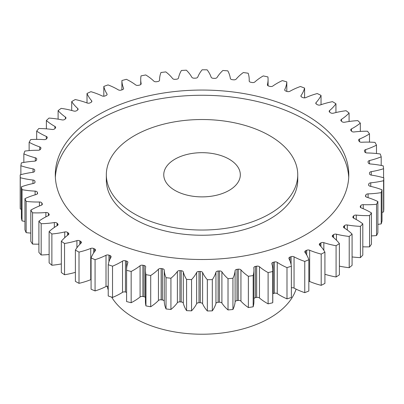 <?xml version="1.0" encoding="UTF-8"?>
<svg xmlns="http://www.w3.org/2000/svg" width="404" height="404" viewBox="0 0 404 404"><rect width="100%" height="100%" fill="white"/><g stroke="black" fill="none" stroke-linecap="round" stroke-linejoin="round"><path stroke-width="0.61" d="M134.365 213.852A95.703 55.252 0 0 0 238.663 225.831A95.703 55.252 0 0 0 297.743 174.781A95.703 55.252 0 0 0 269.71 135.709A95.703 55.252 0 0 0 165.413 123.73A95.703 55.252 0 0 0 106.333 174.781A95.703 55.252 0 0 0 134.365 213.852M297.743 174.781L297.743 179.992A95.703 55.252 180 0 1 238.663 231.037A95.703 55.252 180 0 1 134.365 219.059A95.703 55.252 180 0 1 106.333 179.992L106.333 174.781M55.363 177.386A146.748 84.724 180 0 1 147.97 101.227A146.748 84.724 180 0 1 305.803 120.084A146.748 84.724 180 0 1 348.718 177.386M305.803 114.872A146.748 84.724 0 0 0 145.879 96.505A146.748 84.724 0 0 0 55.292 174.781A146.748 84.724 0 0 0 98.273 234.689A146.748 84.724 0 0 0 258.196 253.056A146.748 84.724 0 0 0 348.783 174.781A146.748 84.724 0 0 0 305.803 114.872M229.108 159.151A38.284 22.104 0 0 0 187.39 154.363A38.284 22.104 0 0 0 163.756 174.781A38.284 22.104 0 0 0 174.967 190.41A38.284 22.104 0 0 0 216.69 195.198A38.284 22.104 0 0 0 240.319 174.781A38.284 22.104 0 0 0 229.108 159.151M111.65 297.132A95.703 55.252 0 0 0 134.365 318.044A95.703 55.252 0 0 0 230.336 331.755A95.703 55.252 0 0 0 296.107 289.138M344.551 228.154L344.551 225.578A2.424 1.399 180 0 1 347.309 224.972A60.009 34.648 180 0 0 360.424 226.351A181.84 104.984 0 0 0 362.812 223.826A60.009 34.648 180 0 0 357.121 220.023A60.009 34.648 180 0 0 353.712 218.205A2.424 1.399 180 0 1 353.576 218.13A2.424 1.399 180 0 1 352.864 217.14A2.424 1.399 180 0 1 353.101 216.534L353.101 217.746M353.651 218.175L353.651 215.867A2.424 1.399 180 0 1 356.272 215.085A60.009 34.648 180 0 0 369.574 215.59A181.84 104.984 0 0 0 371.448 212.928A60.009 34.648 180 0 0 370.16 212.156A60.009 34.648 180 0 0 361.297 207.939A2.424 1.399 180 0 1 360.939 207.767A2.424 1.399 180 0 1 360.227 206.777A2.424 1.399 180 0 1 360.363 206.323L360.363 207.237M360.777 207.666L360.777 205.621A2.424 1.399 180 0 1 363.226 204.671A60.009 34.648 180 0 0 376.543 204.298A181.84 104.984 0 0 0 377.876 201.53A60.009 34.648 180 0 0 366.807 197.243A2.424 1.399 180 0 1 366.211 196.99A2.424 1.399 180 0 1 365.499 196.001A2.424 1.399 180 0 1 365.554 195.698L365.554 196.304M365.827 196.703L365.827 194.97A2.424 1.399 180 0 1 368.074 193.869A60.009 34.648 180 0 0 381.23 192.622A181.84 104.984 0 0 0 382.012 189.784A60.009 34.648 180 0 0 370.165 186.249A2.424 1.399 180 0 1 369.317 185.936A2.424 1.399 180 0 1 368.61 184.946A2.424 1.399 180 0 1 368.62 184.8L368.62 185.088M368.746 185.416L368.746 184.062A2.424 1.399 180 0 1 370.761 182.815A60.009 34.648 180 0 0 383.588 180.714A181.84 104.984 0 0 0 383.8 177.841A60.009 34.648 180 0 0 371.337 175.114A2.424 1.399 180 0 1 370.221 174.745A2.424 1.399 180 0 1 369.514 173.771A167.483 96.697 180 0 0 369.493 173.028A2.424 1.399 180 0 1 369.493 173.003A2.424 1.399 180 0 1 371.251 171.66L371.251 175.099M371.251 171.66A60.009 34.648 180 0 0 383.573 168.726A181.84 104.984 0 0 0 383.219 165.857A60.009 34.648 180 0 0 370.296 163.968A2.424 1.399 180 0 1 368.913 163.569A2.424 1.399 180 0 1 368.221 162.756A167.483 96.697 180 0 0 368.059 162.019A2.424 1.399 180 0 1 368.034 161.837A2.424 1.399 180 0 1 369.529 160.545L369.529 163.827M369.529 160.545A60.009 34.648 180 0 0 381.194 156.818A181.84 104.984 0 0 0 380.275 153.99A60.009 34.648 180 0 0 367.064 152.964A2.424 1.399 180 0 1 365.403 152.555A2.424 1.399 180 0 1 364.761 151.899A167.483 96.697 180 0 0 364.453 151.177A2.424 1.399 180 0 1 364.383 150.833A2.424 1.399 180 0 1 365.625 149.611L365.625 152.667M365.625 149.611A60.009 34.648 180 0 0 376.483 145.147A181.84 104.984 0 0 0 375.008 142.395A60.009 34.648 180 0 0 361.681 142.248A2.424 1.399 180 0 1 359.747 141.844A2.424 1.399 180 0 1 359.186 141.334A167.483 96.697 180 0 0 358.737 140.643A2.424 1.399 180 0 1 358.58 140.148A2.424 1.399 180 0 1 359.59 139.011L359.59 141.743M359.59 139.011A60.009 34.648 180 0 0 369.493 133.86A181.84 104.984 0 0 0 367.489 131.224A60.009 34.648 180 0 0 354.217 131.951A2.424 1.399 180 0 1 352.005 131.573A2.424 1.399 180 0 1 351.556 131.214A167.483 96.697 180 0 0 350.975 130.553A2.424 1.399 180 0 1 350.707 129.911A2.424 1.399 180 0 1 351.5 128.876L351.5 131.148M351.5 128.876A60.009 34.648 180 0 0 360.323 123.104A181.84 104.984 0 0 0 357.813 120.619A60.009 34.648 180 0 0 344.769 122.215A2.424 1.399 180 0 1 342.294 121.877A2.424 1.399 180 0 1 341.981 121.654A167.483 96.697 180 0 0 341.269 121.038A2.424 1.399 180 0 1 340.86 120.261A2.424 1.399 180 0 1 341.466 119.337L341.466 121.205M341.466 119.337A60.009 34.648 180 0 0 349.086 113.024A181.84 104.984 0 0 0 346.102 110.721A60.009 34.648 180 0 0 333.462 113.165A2.424 1.399 180 0 1 330.724 112.883A2.424 1.399 180 0 1 330.578 112.792A167.483 96.697 180 0 0 329.755 112.226A2.424 1.399 180 0 1 329.179 111.322A2.424 1.399 180 0 1 329.608 110.524L329.608 112.115M329.608 110.524A60.009 34.648 180 0 0 335.936 103.747A181.84 104.984 0 0 0 332.512 101.657A60.009 34.648 180 0 0 320.438 104.919A2.424 1.399 180 0 1 317.504 104.737A167.483 96.697 180 0 0 316.569 104.227A2.424 1.399 180 0 1 316.514 104.197A2.424 1.399 180 0 1 315.802 103.207A2.424 1.399 180 0 1 316.09 102.545L316.09 103.868M316.09 102.545A60.009 34.648 180 0 0 321.039 95.4A181.84 104.984 0 0 0 317.226 93.546A60.009 34.648 180 0 0 305.873 97.581A2.424 1.399 180 0 1 302.919 97.596A167.483 96.697 180 0 0 301.894 97.152A2.424 1.399 180 0 1 301.626 97.016A2.424 1.399 180 0 1 300.914 96.026A2.424 1.399 180 0 1 301.086 95.511L301.086 96.541M301.086 95.511A60.009 34.648 180 0 0 304.591 88.087A181.84 104.984 0 0 0 300.435 86.496A60.009 34.648 180 0 0 289.956 91.248A2.424 1.399 180 0 1 287.022 91.461A167.483 96.697 180 0 0 285.916 91.087A2.424 1.399 180 0 1 285.416 90.865A2.424 1.399 180 0 1 284.704 89.875A2.424 1.399 180 0 1 284.79 89.511L284.79 90.238M284.79 89.511A60.009 34.648 180 0 0 286.805 81.901A181.84 104.984 0 0 0 282.366 80.598A60.009 34.648 180 0 0 272.887 86.007A2.424 1.399 180 0 1 270.018 86.411A167.483 96.697 180 0 0 268.842 86.113A2.424 1.399 180 0 1 268.094 85.815A2.424 1.399 180 0 1 267.387 84.825A2.424 1.399 180 0 1 267.413 84.618L267.413 85.037M267.413 84.618A60.009 34.648 180 0 0 268.074 79.482A60.009 34.648 180 0 0 267.913 76.927A181.84 104.984 0 0 0 263.246 75.922A60.009 34.648 180 0 0 254.899 81.926A2.424 1.399 180 0 1 252.126 82.512A167.483 96.697 180 0 0 250.899 82.29A2.424 1.399 180 0 1 249.894 81.941A2.424 1.399 180 0 1 249.182 80.952A2.424 1.399 180 0 1 249.187 80.906L249.187 81.002M249.187 80.906A60.009 34.648 180 0 0 249.223 79.704A60.009 34.648 180 0 0 248.162 73.23A181.84 104.984 0 0 0 243.329 72.538A60.009 34.648 180 0 0 236.219 79.053A2.424 1.399 180 0 1 233.583 79.815A167.483 96.697 180 0 0 232.32 79.679A2.424 1.399 180 0 1 231.043 79.29A2.424 1.399 180 0 1 230.341 78.411A60.009 34.648 180 0 0 227.811 70.857A181.84 104.984 0 0 0 222.872 70.488A60.009 34.648 180 0 0 217.099 77.427A2.424 1.399 180 0 1 214.625 78.361A167.483 96.697 180 0 0 213.347 78.305A2.424 1.399 180 0 1 211.797 77.901A2.424 1.399 180 0 1 211.13 77.179A60.009 34.648 180 0 0 207.126 69.836A181.84 104.984 0 0 0 202.141 69.796A60.009 34.648 180 0 0 197.778 77.068A2.424 1.399 180 0 1 195.506 78.159A167.483 96.697 180 0 0 194.223 78.189A2.424 1.399 180 0 1 192.395 77.78A2.424 1.399 180 0 1 191.799 77.215A60.009 34.648 180 0 0 186.375 70.19A181.84 104.984 0 0 0 181.416 70.473A60.009 34.648 180 0 0 178.512 77.987A2.424 1.399 180 0 1 176.472 79.219A167.483 96.697 180 0 0 175.205 79.335A2.424 1.399 180 0 1 173.104 78.942A2.424 1.399 180 0 1 172.604 78.528A60.009 34.648 180 0 0 165.822 71.902A181.84 104.984 0 0 0 160.954 72.513A60.009 34.648 180 0 0 159.555 79.957L159.555 80.219M159.555 80.184L159.555 80.164A2.424 1.399 180 0 1 159.555 80.174A2.424 1.399 180 0 1 157.772 81.522A167.483 96.697 180 0 0 156.535 81.724A2.424 1.399 180 0 1 154.161 81.366A2.424 1.399 180 0 1 153.793 81.093A60.009 34.648 180 0 0 145.748 74.952A181.84 104.984 0 0 0 141.031 75.881A60.009 34.648 180 0 0 140.718 79.421L140.718 84.557M141.153 83.916L141.153 83.578A2.424 1.399 180 0 1 141.168 83.744A2.424 1.399 180 0 1 139.648 85.047A167.483 96.697 180 0 0 138.456 85.325A2.424 1.399 180 0 1 135.825 85.017A2.424 1.399 180 0 1 135.608 84.875A60.009 34.648 180 0 0 130.3 81.371A60.009 34.648 180 0 0 126.407 79.31A181.84 104.984 0 0 0 121.902 80.542L121.902 89.875M123.538 88.83L123.538 88.178A2.424 1.399 180 0 1 123.609 88.506A2.424 1.399 180 0 1 122.336 89.739A167.483 96.697 180 0 0 121.21 90.092A2.424 1.399 180 0 1 118.327 89.855A2.424 1.399 180 0 1 118.291 89.834A60.009 34.648 180 0 0 117.438 89.329A60.009 34.648 180 0 0 108.05 84.911A181.84 104.984 0 0 0 103.818 86.431L103.818 96.218M344.551 225.578A167.483 96.697 180 0 1 343.875 226.205A2.424 1.399 180 0 0 343.501 226.952A2.424 1.399 180 0 0 344.147 227.901A60.009 34.648 180 0 1 352.081 234.088A181.84 104.984 0 0 1 349.213 236.441L349.213 267.695A60.009 34.648 180 0 1 339.395 266.14M336.077 276.982A181.84 104.984 0 0 0 339.395 274.831L339.395 243.577A181.84 104.984 0 0 1 336.077 245.723L336.077 276.982A60.009 34.648 180 0 1 324.917 274.266M321.195 254.081L321.195 285.34A181.84 104.984 0 0 0 324.917 283.426L324.917 252.167A181.84 104.984 0 0 1 321.195 254.081A60.009 34.648 180 0 1 309.651 250.238L309.651 281.497A2.424 1.399 0 0 0 308.838 281.27M321.195 285.34A60.009 34.648 180 0 1 309.651 281.497M304.762 261.408L304.762 292.663A181.84 104.984 0 0 0 308.838 291.006L308.838 259.752A181.84 104.984 0 0 1 304.762 261.408A60.009 34.648 180 0 1 294.051 256.828L294.051 288.087A2.424 1.399 0 0 0 291.365 287.845M304.762 292.663A60.009 34.648 180 0 1 294.051 288.087M286.991 267.605L286.991 298.859A181.84 104.984 0 0 0 291.365 297.48L291.365 266.226A181.84 104.984 0 0 1 286.991 267.605A60.009 34.648 180 0 1 277.25 262.348L277.25 293.607A2.424 1.399 0 0 0 274.361 293.254A167.483 96.697 180 0 1 273.2 293.572A2.424 1.399 0 0 0 272.786 293.713M286.991 298.859A60.009 34.648 180 0 1 277.25 293.607M274.361 293.254L274.361 261.994A167.483 96.697 180 0 1 273.2 262.312A2.424 1.399 180 0 0 271.806 263.58A2.424 1.399 180 0 0 271.847 263.827A60.009 34.648 180 0 1 272.786 269.943L272.786 301.197A60.009 34.648 180 0 1 272.725 302.763A181.84 104.984 0 0 1 268.11 303.848A60.009 34.648 180 0 1 259.469 297.985A2.424 1.399 0 0 0 256.671 297.445A167.483 96.697 180 0 1 255.454 297.682A2.424 1.399 0 0 0 253.929 298.566M256.671 297.445L256.671 266.185A167.483 96.697 180 0 1 255.454 266.428A2.424 1.399 180 0 0 253.803 267.751A2.424 1.399 180 0 0 253.808 267.842A60.009 34.648 180 0 1 253.929 270.029L253.929 301.288A60.009 34.648 180 0 1 253.167 306.788A181.84 104.984 0 0 1 248.369 307.555A60.009 34.648 180 0 1 240.941 301.167A2.424 1.399 0 0 0 238.264 300.445A167.483 96.697 180 0 1 237.012 300.601A2.424 1.399 0 0 0 235.098 301.899A60.009 34.648 180 0 1 232.941 309.494A181.84 104.984 0 0 1 228.023 309.944A60.009 34.648 180 0 1 221.907 303.106A2.424 1.399 0 0 0 219.392 302.212A167.483 96.697 180 0 1 218.115 302.288A2.424 1.399 0 0 0 215.953 303.449A60.009 34.648 180 0 1 212.312 310.853A181.84 104.984 0 0 1 207.338 310.979A60.009 34.648 180 0 1 202.611 303.778A2.424 1.399 0 0 0 200.288 302.727A167.483 96.697 180 0 1 199.005 302.717A2.424 1.399 0 0 0 196.632 303.732A60.009 34.648 180 0 1 191.552 310.848A181.84 104.984 0 0 1 186.582 310.641A60.009 34.648 180 0 1 183.31 303.182A2.424 1.399 0 0 0 181.209 301.985A167.483 96.697 180 0 1 179.937 301.889A2.424 1.399 0 0 0 177.376 302.737A60.009 34.648 180 0 1 170.927 309.474A181.84 104.984 0 0 1 166.029 308.944A60.009 34.648 180 0 1 164.251 301.313A2.424 1.399 0 0 0 162.403 299.985A167.483 96.697 180 0 1 161.156 299.808A2.424 1.399 0 0 0 158.444 300.485A60.009 34.648 180 0 1 150.707 306.752A181.84 104.984 0 0 1 145.945 305.904A60.009 34.648 180 0 1 145.435 301.379L145.435 270.125A60.009 34.648 180 0 1 145.687 266.948A2.424 1.399 180 0 0 145.698 266.822A2.424 1.399 180 0 0 144.112 265.509A167.483 96.697 180 0 1 142.91 265.251L142.91 296.506A2.424 1.399 0 0 0 140.082 297.001A60.009 34.648 180 0 1 131.159 302.717A181.84 104.984 0 0 1 126.593 301.561A60.009 34.648 180 0 1 126.588 300.985L126.588 269.726A60.009 34.648 180 0 1 127.856 262.64A2.424 1.399 180 0 0 127.906 262.353A2.424 1.399 180 0 0 126.573 261.105A167.483 96.697 180 0 1 125.432 260.767L125.432 292.026A2.424 1.399 0 0 0 122.528 292.329A60.009 34.648 180 0 1 112.529 297.42A181.84 104.984 0 0 1 108.227 295.97L108.227 264.716A60.009 34.648 180 0 1 110.994 257.186A2.424 1.399 180 0 0 111.115 256.747A2.424 1.399 180 0 0 110.024 255.575A167.483 96.697 180 0 1 108.954 255.166L108.954 261.757M145.435 297.445A2.424 1.399 0 0 0 144.112 296.763A167.483 96.697 180 0 1 142.91 296.506M126.573 261.105L126.573 292.36A2.424 1.399 0 0 0 126.573 292.36A167.483 96.697 180 0 1 125.432 292.026M108.227 286.234A2.424 1.399 0 0 0 106.01 286.532A60.009 34.648 180 0 1 95.071 290.936A181.84 104.984 0 0 1 91.082 289.214L91.082 257.954A60.009 34.648 180 0 1 95.314 250.657A2.424 1.399 180 0 0 95.541 250.066A2.424 1.399 180 0 0 94.672 248.995A167.483 96.697 180 0 1 93.688 248.516L93.688 252.879M91.082 279.573A2.424 1.399 0 0 0 90.738 279.689A60.009 34.648 180 0 1 79.007 283.34A181.84 104.984 0 0 1 75.386 281.366L75.386 250.111A60.009 34.648 180 0 1 81.032 243.137A2.424 1.399 180 0 0 81.386 242.41A2.424 1.399 180 0 0 80.719 241.446A167.483 96.697 180 0 1 79.835 240.905L79.835 244.319M75.386 272.346A60.009 34.648 180 0 1 64.544 274.74A181.84 104.984 0 0 1 61.337 272.538L61.337 241.284A60.009 34.648 180 0 1 68.321 234.729A2.424 1.399 180 0 0 68.837 233.866A2.424 1.399 180 0 0 68.347 233.022A167.483 96.697 180 0 1 67.579 232.431L67.579 235.29M61.337 263.933A60.009 34.648 180 0 1 51.879 265.246A181.84 104.984 0 0 1 49.121 262.847L49.121 231.588A60.009 34.648 180 0 1 57.358 225.538A2.424 1.399 180 0 0 58.055 224.558A2.424 1.399 180 0 0 57.716 223.846A167.483 96.697 180 0 1 57.07 223.205L57.07 225.705M49.121 254.48A60.009 34.648 180 0 1 41.168 254.974A181.84 104.984 0 0 1 38.905 252.414L38.905 221.155A60.009 34.648 180 0 1 48.278 215.686A2.424 1.399 180 0 0 49.182 214.595A2.424 1.399 180 0 0 48.97 214.029A167.483 96.697 180 0 1 48.455 213.352L48.455 215.595M38.905 244.147A60.009 34.648 180 0 1 32.552 244.072A181.84 104.984 0 0 1 30.81 241.375L30.81 210.115A60.009 34.648 180 0 1 41.208 205.298A2.424 1.399 180 0 0 42.334 204.116A2.424 1.399 180 0 0 42.223 203.697A167.483 96.697 180 0 1 41.839 202.99L41.839 204.959M30.81 233.073A60.009 34.648 180 0 1 26.149 232.669A181.84 104.984 0 0 1 24.947 229.876L24.947 198.617A60.009 34.648 180 0 1 36.229 194.516A2.424 1.399 180 0 0 37.597 193.253A2.424 1.399 180 0 0 37.552 192.991A167.483 96.697 180 0 1 37.314 192.264L37.314 193.91M24.947 221.397A60.009 34.648 180 0 1 22.038 220.917A181.84 104.984 0 0 1 21.397 218.064L21.397 186.81A60.009 34.648 180 0 1 33.411 183.477A2.424 1.399 180 0 0 35.037 182.154A2.424 1.399 180 0 0 35.032 182.047A167.483 96.697 180 0 1 34.936 181.31L34.936 182.547M21.397 209.257A60.009 34.648 180 0 1 20.271 208.974A181.84 104.984 0 0 1 20.2 206.101L20.2 174.841A60.009 34.648 180 0 1 32.795 172.321A2.424 1.399 180 0 0 34.683 171.008A167.483 96.697 180 0 1 34.739 170.271A2.424 1.399 180 0 0 34.739 170.205A2.424 1.399 180 0 0 33.052 168.872A60.009 34.648 180 0 1 20.877 165.736L20.877 174.659M383.588 180.714L383.588 211.969A181.84 104.984 0 0 0 383.8 209.095L383.8 177.841M383.588 211.969A60.009 34.648 180 0 1 382.012 212.327M381.23 192.622L381.23 223.882A181.84 104.984 0 0 0 382.012 221.038L382.012 189.784M381.23 223.882A60.009 34.648 180 0 1 377.876 224.366M376.543 204.298L376.543 235.557A181.84 104.984 0 0 0 377.876 232.785L377.876 201.53M376.543 235.557A60.009 34.648 180 0 1 371.448 235.901M369.574 215.59L369.574 246.849A181.84 104.984 0 0 0 371.448 244.183L371.448 212.928M369.574 246.849A60.009 34.648 180 0 1 362.812 246.804M360.424 226.351L360.424 257.611A181.84 104.984 0 0 0 362.812 255.086L362.812 223.826M360.424 257.611A60.009 34.648 180 0 1 352.081 256.934M349.213 267.695A181.84 104.984 0 0 0 352.081 265.347L352.081 234.088M333.593 237.597L333.593 234.623A167.483 96.697 180 0 1 332.795 235.204L332.795 236.956M333.593 234.623A2.424 1.399 180 0 1 336.456 234.204L336.456 240.203M349.213 236.441A60.009 34.648 180 0 1 336.456 234.204M353.651 215.867A167.483 96.697 180 0 1 353.101 216.534M360.777 205.621A167.483 96.697 180 0 1 360.363 206.323M365.827 194.97A167.483 96.697 180 0 1 365.554 195.698M368.746 184.062A167.483 96.697 180 0 1 368.62 184.8M141.153 83.578A60.009 34.648 180 0 1 140.718 79.421M123.538 88.178A60.009 34.648 180 0 1 121.902 80.542M106.954 94.869L106.954 93.91A60.009 34.648 180 0 1 103.818 86.431M106.954 93.91A2.424 1.399 180 0 1 107.1 94.39A2.424 1.399 180 0 1 106.065 95.536A167.483 96.697 180 0 0 105.015 95.965A2.424 1.399 180 0 1 102.066 95.9A60.009 34.648 180 0 0 90.915 91.683A181.84 104.984 0 0 0 87.012 93.47L87.012 102.944M91.607 101.944L91.607 100.697A60.009 34.648 180 0 1 87.012 93.47M91.607 100.697A2.424 1.399 180 0 1 91.859 101.318A2.424 1.399 180 0 1 91.046 102.369A167.483 96.697 180 0 0 90.087 102.863A2.424 1.399 180 0 1 87.143 102.995A60.009 34.648 180 0 0 75.235 99.535A181.84 104.984 0 0 0 71.71 101.571L71.71 110.469M77.699 109.974L77.699 108.444A60.009 34.648 180 0 1 71.71 101.571M77.699 108.444A2.424 1.399 180 0 1 78.093 109.211A2.424 1.399 180 0 1 77.472 110.146A167.483 96.697 180 0 0 76.619 110.701A2.424 1.399 180 0 1 73.72 111.024A60.009 34.648 180 0 0 61.201 108.373A181.84 104.984 0 0 0 58.105 110.625L58.105 119.16M65.413 118.852L65.413 117.064A60.009 34.648 180 0 1 58.105 110.625M65.413 117.064A2.424 1.399 180 0 1 65.968 117.953A2.424 1.399 180 0 1 65.519 118.766A167.483 96.697 180 0 0 64.781 119.372A2.424 1.399 180 0 1 61.964 119.882A60.009 34.648 180 0 0 49.01 118.074A181.84 104.984 0 0 0 46.374 120.513L46.374 128.846M54.909 128.583L54.909 126.432A60.009 34.648 180 0 1 46.374 120.513M54.909 126.432A2.424 1.399 180 0 1 55.651 127.437A2.424 1.399 180 0 1 55.353 128.113A167.483 96.697 180 0 0 54.737 128.765A2.424 1.399 180 0 1 52.04 129.462A60.009 34.648 180 0 0 38.809 128.512A181.84 104.984 0 0 0 36.678 131.113L36.678 139.375M46.319 139.062L46.319 136.426A60.009 34.648 180 0 1 36.678 131.113M46.319 136.426A2.424 1.399 180 0 1 47.273 137.542A2.424 1.399 180 0 1 47.091 138.072A167.483 96.697 180 0 0 46.611 138.759A2.424 1.399 180 0 1 44.071 139.627A60.009 34.648 180 0 0 30.739 139.557A181.84 104.984 0 0 0 29.133 142.284L29.133 150.616M39.764 149.909L39.764 146.925A60.009 34.648 180 0 1 29.133 142.284M39.764 146.925A2.424 1.399 180 0 1 40.945 148.127A2.424 1.399 180 0 1 40.855 148.51A167.483 96.697 180 0 0 40.511 149.222A2.424 1.399 180 0 1 38.158 150.253A60.009 34.648 180 0 0 24.902 151.061A181.84 104.984 0 0 0 23.841 153.874L23.841 162.418M35.32 161.024L35.32 157.787A60.009 34.648 180 0 1 23.841 153.874M35.32 157.787A2.424 1.399 180 0 1 36.749 159.065A2.424 1.399 180 0 1 36.719 159.287A167.483 96.697 180 0 0 36.517 160.019A2.424 1.399 180 0 1 34.385 161.196A60.009 34.648 180 0 0 21.372 162.873A181.84 104.984 0 0 0 20.877 165.736M20.2 174.841A181.84 104.984 0 0 0 20.271 177.72L20.271 208.974M32.987 183.562L32.987 180.032A60.009 34.648 180 0 1 20.271 177.72M32.987 180.032A2.424 1.399 180 0 1 34.936 181.31M21.397 186.81A181.84 104.984 0 0 0 22.038 189.663L22.038 220.917M35.123 194.834L35.123 191.122A60.009 34.648 180 0 1 22.038 189.663M35.123 191.122A2.424 1.399 180 0 1 37.314 192.264M24.947 198.617A181.84 104.984 0 0 0 26.149 201.409L26.149 232.669M39.441 205.974L39.441 202A60.009 34.648 180 0 1 26.149 201.409M39.441 202A2.424 1.399 180 0 1 41.839 202.99M30.81 210.115A181.84 104.984 0 0 0 32.552 212.812L32.552 244.072M45.874 216.867L45.874 212.524A60.009 34.648 180 0 1 32.552 212.812M45.874 212.524A2.424 1.399 180 0 1 48.455 213.352M38.905 221.155A181.84 104.984 0 0 0 41.168 223.72L41.168 254.974M54.343 227.447L54.343 222.553A60.009 34.648 180 0 1 41.168 223.72M54.343 222.553A2.424 1.399 180 0 1 57.07 223.205M49.121 231.588A181.84 104.984 0 0 0 51.879 233.987L51.879 265.246M64.736 237.683L64.736 231.967A60.009 34.648 180 0 1 51.879 233.987M64.736 231.967A2.424 1.399 180 0 1 67.579 232.431M61.337 241.284A181.84 104.984 0 0 0 64.544 243.486L64.544 274.74M76.922 247.763L76.922 240.627A60.009 34.648 180 0 1 64.544 243.486M76.922 240.627A2.424 1.399 180 0 1 79.835 240.905M75.386 250.111A181.84 104.984 0 0 0 79.007 252.086L79.007 283.34M90.738 279.689L90.738 248.435A60.009 34.648 180 0 1 79.007 252.086M90.738 248.435A2.424 1.399 180 0 1 93.688 248.516M91.082 257.954A181.84 104.984 0 0 0 95.071 259.676L95.071 290.936M106.01 286.532L106.01 255.278A60.009 34.648 180 0 1 95.071 259.676M106.01 255.278A2.424 1.399 180 0 1 108.954 255.166M108.227 264.716A181.84 104.984 0 0 0 112.529 266.165L112.529 297.42M122.528 292.329L122.528 261.075A60.009 34.648 180 0 1 112.529 266.165M122.528 261.075A2.424 1.399 180 0 1 125.432 260.767M140.082 297.001L140.082 265.741A60.009 34.648 180 0 1 131.159 271.458A181.84 104.984 0 0 1 126.593 270.301A60.009 34.648 180 0 1 126.588 269.726M140.082 265.741A2.424 1.399 180 0 1 142.91 265.251M158.444 300.485L158.444 269.226A60.009 34.648 180 0 1 150.707 275.493A181.84 104.984 0 0 1 145.945 274.644A60.009 34.648 180 0 1 145.435 270.125M158.444 269.226A2.424 1.399 180 0 1 161.156 268.549L161.156 299.808M162.403 299.985L162.403 268.731A167.483 96.697 180 0 1 161.156 268.549M162.403 268.731A2.424 1.399 180 0 1 164.251 270.059L164.251 301.313M177.376 302.737L177.376 271.483A60.009 34.648 180 0 1 170.927 278.215A181.84 104.984 0 0 1 166.029 277.684A60.009 34.648 180 0 1 164.251 270.059M177.376 271.483A2.424 1.399 180 0 1 179.937 270.63L179.937 301.889M181.209 301.985L181.209 270.725A167.483 96.697 180 0 1 179.937 270.63M181.209 270.725A2.424 1.399 180 0 1 183.31 271.922L183.31 303.182M196.632 303.732L196.632 272.473A60.009 34.648 180 0 1 191.552 279.588A181.84 104.984 0 0 1 186.582 279.386A60.009 34.648 180 0 1 183.31 271.922M196.632 272.473A2.424 1.399 180 0 1 199.005 271.463L199.005 302.717M200.288 302.727L200.288 271.473A167.483 96.697 180 0 1 199.005 271.463M200.288 271.473A2.424 1.399 180 0 1 202.611 272.523L202.611 303.778M215.953 303.449L215.953 272.195A60.009 34.648 180 0 1 212.312 279.598A181.84 104.984 0 0 1 207.338 279.719A60.009 34.648 180 0 1 202.611 272.523M215.953 272.195A2.424 1.399 180 0 1 218.115 271.028L218.115 302.288M219.392 302.212L219.392 270.958A167.483 96.697 180 0 1 218.115 271.028M219.392 270.958A2.424 1.399 180 0 1 221.907 271.847L221.907 303.106M235.098 301.899L235.098 270.64A60.009 34.648 180 0 1 232.941 278.235A181.84 104.984 0 0 1 228.023 278.689A60.009 34.648 180 0 1 221.907 271.847M235.098 270.64A2.424 1.399 180 0 1 237.012 269.347L237.012 300.601M238.264 300.445L238.264 269.185A167.483 96.697 180 0 1 237.012 269.347M238.264 269.185A2.424 1.399 180 0 1 240.941 269.907L240.941 301.167M253.929 270.029A60.009 34.648 180 0 1 253.167 275.528A181.84 104.984 0 0 1 248.369 276.301A60.009 34.648 180 0 1 240.941 269.907M256.671 266.185A2.424 1.399 180 0 1 259.469 266.726L259.469 297.985M272.786 269.943A60.009 34.648 180 0 1 272.725 271.508A181.84 104.984 0 0 1 268.11 272.589A60.009 34.648 180 0 1 259.469 266.726M274.361 261.994A2.424 1.399 180 0 1 277.25 262.348M291.107 264.64L291.107 256.666A167.483 96.697 180 0 1 290.022 257.06A2.424 1.399 180 0 0 288.87 258.252A2.424 1.399 180 0 0 288.971 258.651A60.009 34.648 180 0 1 291.365 266.226M291.107 256.666A2.424 1.399 180 0 1 294.051 256.828M306.697 255L306.697 250.273A167.483 96.697 180 0 1 305.692 250.733A2.424 1.399 180 0 0 304.767 251.833A2.424 1.399 180 0 0 304.964 252.384A60.009 34.648 180 0 1 308.838 259.752M306.697 250.273A2.424 1.399 180 0 1 309.651 250.238M320.917 246.491L320.917 242.89A167.483 96.697 180 0 1 320.013 243.415A2.424 1.399 180 0 0 319.296 244.41A2.424 1.399 180 0 0 319.614 245.107A60.009 34.648 180 0 1 324.917 252.167M320.917 242.89A2.424 1.399 180 0 1 323.846 242.663L323.846 250.339M336.077 245.723A60.009 34.648 180 0 1 323.846 242.663M332.795 235.204A2.424 1.399 180 0 0 332.265 236.077A2.424 1.399 180 0 0 332.734 236.911A60.009 34.648 180 0 1 339.395 243.577M383.573 168.726L383.573 177.775M381.194 156.818L381.194 165.443M376.483 145.147L376.483 153.52M369.493 133.86L369.493 142.127M360.323 123.104L360.323 131.401M349.086 113.024L349.086 121.493M335.936 103.747L335.936 112.539M321.039 95.4L321.039 104.707M304.591 88.087L304.591 97.874M286.805 81.901L286.805 91.385M126.593 270.301L126.593 301.561M131.159 271.458L131.159 302.717M145.945 274.644L145.945 305.904M150.707 275.493L150.707 306.752M166.029 277.684L166.029 308.944M170.927 278.215L170.927 309.474M186.582 279.386L186.582 310.641M191.552 279.588L191.552 310.848M207.338 279.719L207.338 310.979M212.312 279.598L212.312 310.853M228.023 278.689L228.023 309.944M232.941 278.235L232.941 309.494M248.369 276.301L248.369 307.555M253.167 275.528L253.167 306.788M268.11 272.589L268.11 303.848M272.725 271.508L272.725 302.763M107.161 286.209A95.703 55.252 0 0 0 108.227 289.91M320.013 243.415L320.013 245.511M305.692 250.733L305.692 253.404M290.022 257.06L290.022 260.954M273.2 262.312L273.2 293.572M255.454 266.428L255.454 297.682M144.112 296.763L144.112 265.509M110.024 259.045L110.024 255.575M94.672 251.49L94.672 248.995M80.719 243.435L80.719 241.446M68.347 234.709L68.347 233.022M57.716 225.265L57.716 223.846M48.97 215.165L48.97 214.029M42.223 204.535L42.223 203.697M37.552 193.521L37.552 192.991M33.052 172.281L33.052 168.872M370.761 182.815L370.761 186.385M368.074 193.869L368.074 197.637M363.226 204.671L363.226 208.722M356.272 215.085L356.272 219.544M347.309 224.972L347.309 230.033M343.875 226.205L343.875 227.694M249.223 79.704L249.223 81.199M268.074 79.482L268.074 85.805"/></g></svg>
